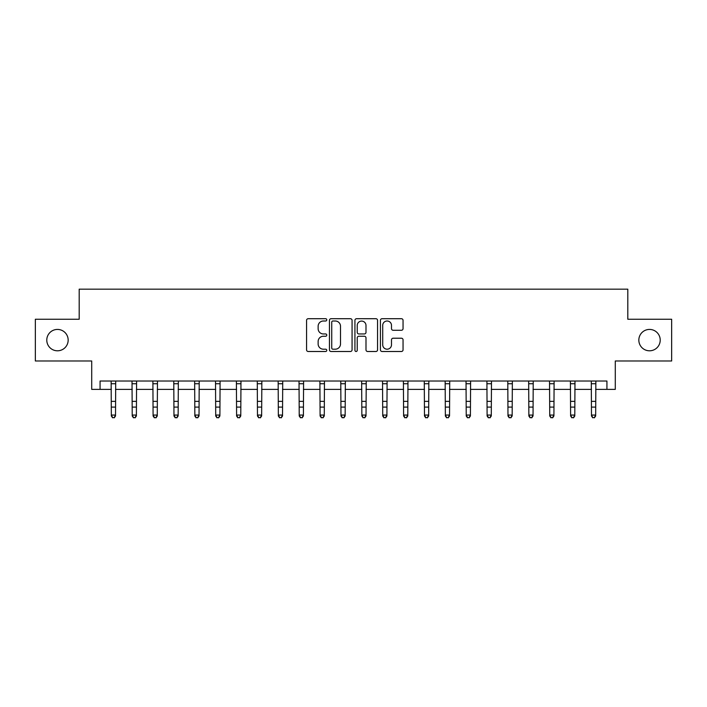 <?xml version="1.0" encoding="UTF-8"?>
<svg xmlns="http://www.w3.org/2000/svg" width="707" height="707" viewBox="0 0 707 707"><rect width="100%" height="100%" fill="white"/><g stroke="black" fill="none" stroke-linecap="round" stroke-linejoin="round"><path stroke-width="1.06" d="M326.775 319.856A1.149 1.149 0 0 0 325.635 318.707L308.217 318.707A1.635 1.635 0 0 0 306.573 320.351L306.573 349.859A1.635 1.635 0 0 0 308.217 351.494L325.635 351.494A1.149 1.149 0 0 0 326.775 350.345A1.149 1.149 0 0 0 325.635 349.196L323.382 349.196A5.249 5.249 0 0 1 318.132 343.956L318.132 341.499A5.249 5.249 0 0 1 323.382 336.249L325.635 336.249A1.149 1.149 0 0 0 326.775 335.1A1.149 1.149 0 0 0 325.635 333.951L323.382 333.951A5.249 5.249 0 0 1 318.132 328.711L318.132 326.245A5.249 5.249 0 0 1 323.382 321.005L325.635 321.005A1.149 1.149 0 0 0 326.775 319.856M638.836 340.111A10.685 10.685 0 0 0 649.521 350.796A10.685 10.685 0 0 0 660.214 340.111A10.685 10.685 0 0 0 649.521 329.427A10.685 10.685 0 0 0 638.836 340.111M46.786 340.111A10.685 10.685 0 0 0 57.479 350.796A10.685 10.685 0 0 0 68.164 340.111A10.685 10.685 0 0 0 57.479 329.427A10.685 10.685 0 0 0 46.786 340.111M401.408 330.266A1.635 1.635 0 0 0 403.052 328.622L403.052 320.351A1.635 1.635 0 0 0 401.408 318.707L382.063 318.707A1.635 1.635 0 0 0 380.428 320.351L380.428 349.859A1.635 1.635 0 0 0 382.063 351.494L401.408 351.494A1.635 1.635 0 0 0 403.052 349.859L403.052 339.855A1.635 1.635 0 0 0 401.408 338.22L393.127 338.22A1.635 1.635 0 0 0 391.492 339.855L391.492 344.813A4.383 4.383 0 0 1 387.109 349.196A4.383 4.383 0 0 1 382.717 344.813L382.717 325.388A4.383 4.383 0 0 1 387.109 321.005A4.383 4.383 0 0 1 391.492 325.388L391.492 328.622A1.635 1.635 0 0 0 393.127 330.266L401.408 330.266M100.067 389.38L100.067 381.029L606.933 381.029L606.933 389.38L615.284 389.38L615.284 360.985L671.65 360.985L671.65 319.237L627.807 319.237L627.807 289.172L79.193 289.172L79.193 319.237L35.35 319.237L35.35 360.985L91.716 360.985L91.716 389.38L111.335 389.38M352.068 320.351A1.635 1.635 0 0 0 350.425 318.707L331.079 318.707A1.635 1.635 0 0 0 329.444 320.351L329.444 349.859A1.635 1.635 0 0 0 331.079 351.494L350.425 351.494A1.635 1.635 0 0 0 352.068 349.859L352.068 320.351M356.575 318.707L375.921 318.707A1.635 1.635 0 0 1 377.556 320.351L377.556 349.859A1.635 1.635 0 0 1 375.921 351.494L367.64 351.494A1.635 1.635 0 0 1 365.996 349.859L365.996 337.884A1.635 1.635 0 0 0 364.361 336.249L358.864 336.249A1.635 1.635 0 0 0 357.229 337.884L357.229 350.345A1.149 1.149 0 0 1 356.081 351.494A1.149 1.149 0 0 1 354.932 350.345L354.932 320.351A1.635 1.635 0 0 1 356.575 318.707M115.515 389.38L132.218 389.38M136.389 389.38L153.092 389.38M157.263 389.38L173.966 389.38M178.137 389.38L194.84 389.38M199.02 389.38L215.715 389.38M219.895 389.38L236.598 389.38M240.769 389.38L257.472 389.38M261.643 389.38L278.346 389.38M282.526 389.38L299.22 389.38M303.4 389.38L320.094 389.38M324.274 389.38L340.977 389.38M345.149 389.38L361.851 389.38M366.023 389.38L382.726 389.38M386.906 389.38L403.6 389.38M407.78 389.38L424.474 389.38M428.654 389.38L445.357 389.38M449.528 389.38L466.231 389.38M470.402 389.38L487.105 389.38M491.285 389.38L507.979 389.38M512.16 389.38L528.863 389.38M533.034 389.38L549.737 389.38M553.908 389.38L570.611 389.38M574.782 389.38L591.485 389.38M595.665 389.38L606.933 389.38M332.882 321.005A1.149 1.149 0 0 0 331.742 322.153L331.742 348.056A1.149 1.149 0 0 0 332.882 349.196L335.259 349.196A5.249 5.249 0 0 0 340.509 343.956L340.509 326.245A5.249 5.249 0 0 0 335.259 321.005L332.882 321.005M365.996 325.467A4.383 4.383 0 0 0 361.613 321.084A4.383 4.383 0 0 0 357.229 325.467L357.229 332.317A1.635 1.635 0 0 0 358.864 333.951L364.361 333.951A1.635 1.635 0 0 0 365.996 332.317L365.996 325.467M115.709 381.029L115.515 415.99L114.26 417.828L112.59 417.457L114.26 417.828M111.14 381.029L111.335 415.062L115.515 415.062L114.26 417.457M112.59 417.828L111.335 415.99L111.335 415.062L112.59 417.457M136.592 381.029L136.389 415.99L135.134 417.828L133.464 417.457L135.134 417.828M132.015 381.029L132.218 415.062L136.389 415.062L135.134 417.457M133.464 417.828L132.218 415.99L132.218 415.062L133.464 417.457M157.467 381.029L157.263 415.99L156.017 417.828L154.347 417.457L156.017 417.828M152.889 381.029L153.092 415.062L157.263 415.062L156.017 417.457M154.347 417.828L153.092 415.99L153.092 415.062L154.347 417.457M178.341 381.029L178.137 415.99L176.891 417.828L175.221 417.457L176.891 417.828M173.772 381.029L173.966 415.062L178.137 415.062L176.891 417.457M175.221 417.828L173.966 415.99L173.966 415.062L175.221 417.457M199.215 381.029L199.02 415.99L197.766 417.828L196.095 417.457L197.766 417.828M194.646 381.029L194.84 415.062L199.02 415.062L197.766 417.457M196.095 417.828L194.84 415.99L194.84 415.062L196.095 417.457M220.089 381.029L219.895 415.99L218.64 417.828L216.969 417.457L218.64 417.828M215.52 381.029L215.715 415.062L219.895 415.062L218.64 417.457M216.969 417.828L215.715 415.99L215.715 415.062L216.969 417.457M240.972 381.029L240.769 415.99L239.514 417.828L237.844 417.457L239.514 417.828M236.394 381.029L236.598 415.062L240.769 415.062L239.514 417.457M237.844 417.828L236.598 415.99L236.598 415.062L237.844 417.457M261.846 381.029L261.643 415.99L260.397 417.828L258.727 417.457L260.397 417.828M257.268 381.029L257.472 415.062L261.643 415.062L260.397 417.457M258.727 417.828L257.472 415.99L257.472 415.062L258.727 417.457M282.72 381.029L282.526 415.99L281.271 417.828L279.601 417.457L281.271 417.828M278.151 381.029L278.346 415.062L282.526 415.062L281.271 417.457M279.601 417.828L278.346 415.99L278.346 415.062L279.601 417.457M303.595 381.029L303.4 415.99L302.145 417.828L300.475 417.457L302.145 417.828M299.026 381.029L299.22 415.062L303.4 415.062L302.145 417.457M300.475 417.828L299.22 415.99L299.22 415.062L300.475 417.457M324.469 381.029L324.274 415.99L323.019 417.828L321.349 417.457L323.019 417.828M319.9 381.029L320.094 415.062L324.274 415.062L323.019 417.457M321.349 417.828L320.094 415.99L320.094 415.062L321.349 417.457M345.352 381.029L345.149 415.99L343.894 417.828L342.223 417.457L343.894 417.828M340.774 381.029L340.977 415.062L345.149 415.062L343.894 417.457M342.223 417.828L340.977 415.99L340.977 415.062L342.223 417.457M366.226 381.029L366.023 415.99L364.777 417.828L363.106 417.457L364.777 417.828M361.648 381.029L361.851 415.062L366.023 415.062L364.777 417.457M363.106 417.828L361.851 415.99L361.851 415.062L363.106 417.457M387.1 381.029L386.906 415.99L385.651 417.828L383.981 417.457L385.651 417.828M382.531 381.029L382.726 415.062L386.906 415.062L385.651 417.457M383.981 417.828L382.726 415.99L382.726 415.062L383.981 417.457M407.974 381.029L407.78 415.99L406.525 417.828L404.855 417.457L406.525 417.828M403.405 381.029L403.6 415.062L407.78 415.062L406.525 417.457M404.855 417.828L403.6 415.99L403.6 415.062L404.855 417.457M428.849 381.029L428.654 415.99L427.399 417.828L425.729 417.457L427.399 417.828M424.28 381.029L424.474 415.062L428.654 415.062L427.399 417.457M425.729 417.828L424.474 415.99L424.474 415.062L425.729 417.457M449.732 381.029L449.528 415.99L448.273 417.828L446.603 417.457L448.273 417.828M445.154 381.029L445.357 415.062L449.528 415.062L448.273 417.457M446.603 417.828L445.357 415.99L445.357 415.062L446.603 417.457M470.606 381.029L470.402 415.99L469.156 417.828L467.486 417.457L469.156 417.828M466.028 381.029L466.231 415.062L470.402 415.062L469.156 417.457M467.486 417.828L466.231 415.99L466.231 415.062L467.486 417.457M491.48 381.029L491.285 415.99L490.031 417.828L488.36 417.457L490.031 417.828M486.911 381.029L487.105 415.062L491.285 415.062L490.031 417.457M488.36 417.828L487.105 415.99L487.105 415.062L488.36 417.457M512.354 381.029L512.16 415.99L510.905 417.828L509.234 417.457L510.905 417.828M507.785 381.029L507.979 415.062L512.16 415.062L510.905 417.457M509.234 417.828L507.979 415.99L507.979 415.062L509.234 417.457M533.228 381.029L533.034 415.99L531.779 417.828L530.109 417.457L531.779 417.828M528.659 381.029L528.863 415.062L533.034 415.062L531.779 417.457M530.109 417.828L528.863 415.99L528.863 415.062L530.109 417.457M554.111 381.029L553.908 415.99L552.653 417.828L550.983 417.457L552.653 417.828M549.533 381.029L549.737 415.062L553.908 415.062L552.653 417.457M550.983 417.828L549.737 415.99L549.737 415.062L550.983 417.457M574.985 381.029L574.782 415.99L573.536 417.828L571.866 417.457L573.536 417.828M570.408 381.029L570.611 415.062L574.782 415.062L573.536 417.457M571.866 417.828L570.611 415.99L570.611 415.062L571.866 417.457M595.86 381.029L595.665 415.99L594.41 417.828L592.74 417.457L594.41 417.828M591.291 381.029L591.485 415.062L595.665 415.062L594.41 417.457M592.74 417.828L591.485 415.99L591.485 415.062L592.74 417.457M115.515 401.373L111.335 401.373M115.515 407.099L111.335 407.099M115.515 383.742L111.335 383.742M136.389 401.373L132.218 401.373M136.389 407.099L132.218 407.099M136.389 383.742L132.218 383.742M157.263 401.373L153.092 401.373M157.263 407.099L153.092 407.099M157.263 383.742L153.092 383.742M178.137 401.373L173.966 401.373M178.137 407.099L173.966 407.099M178.137 383.742L173.966 383.742M199.02 401.373L194.84 401.373M199.02 407.099L194.84 407.099M199.02 383.742L194.84 383.742M219.895 401.373L215.715 401.373M219.895 407.099L215.715 407.099M219.895 383.742L215.715 383.742M240.769 401.373L236.598 401.373M240.769 407.099L236.598 407.099M240.769 383.742L236.598 383.742M261.643 401.373L257.472 401.373M261.643 407.099L257.472 407.099M261.643 383.742L257.472 383.742M282.526 401.373L278.346 401.373M282.526 407.099L278.346 407.099M282.526 383.742L278.346 383.742M303.4 401.373L299.22 401.373M303.4 407.099L299.22 407.099M303.4 383.742L299.22 383.742M324.274 401.373L320.094 401.373M324.274 407.099L320.094 407.099M324.274 383.742L320.094 383.742M345.149 401.373L340.977 401.373M345.149 407.099L340.977 407.099M345.149 383.742L340.977 383.742M366.023 401.373L361.851 401.373M366.023 407.099L361.851 407.099M366.023 383.742L361.851 383.742M386.906 401.373L382.726 401.373M386.906 407.099L382.726 407.099M386.906 383.742L382.726 383.742M407.78 401.373L403.6 401.373M407.78 407.099L403.6 407.099M407.78 383.742L403.6 383.742M428.654 401.373L424.474 401.373M428.654 407.099L424.474 407.099M428.654 383.742L424.474 383.742M449.528 401.373L445.357 401.373M449.528 407.099L445.357 407.099M449.528 383.742L445.357 383.742M470.402 401.373L466.231 401.373M470.402 407.099L466.231 407.099M470.402 383.742L466.231 383.742M491.285 401.373L487.105 401.373M491.285 407.099L487.105 407.099M491.285 383.742L487.105 383.742M512.16 401.373L507.979 401.373M512.16 407.099L507.979 407.099M512.16 383.742L507.979 383.742M533.034 401.373L528.863 401.373M533.034 407.099L528.863 407.099M533.034 383.742L528.863 383.742M553.908 401.373L549.737 401.373M553.908 407.099L549.737 407.099M553.908 383.742L549.737 383.742M574.782 401.373L570.611 401.373M574.782 407.099L570.611 407.099M574.782 383.742L570.611 383.742M595.665 401.373L591.485 401.373M595.665 407.099L591.485 407.099M595.665 383.742L591.485 383.742"/></g></svg>

